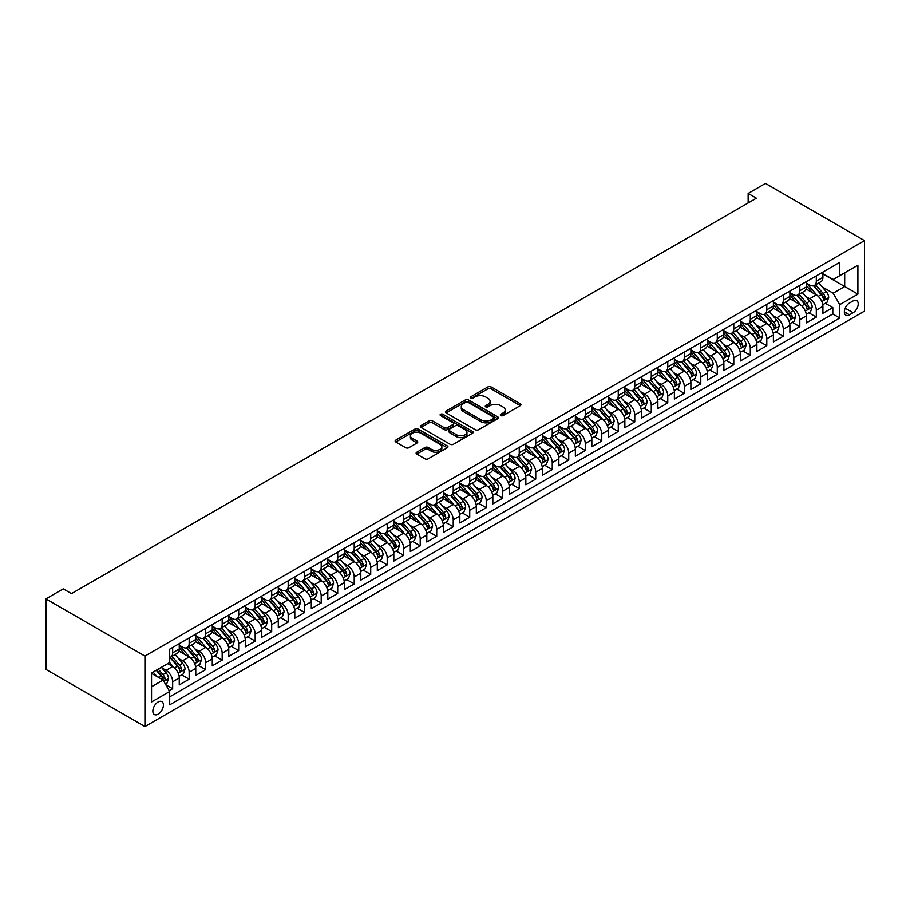<?xml version="1.0" encoding="UTF-8"?>
<svg xmlns="http://www.w3.org/2000/svg" width="910" height="910" viewBox="0 0 910 910"><rect width="100%" height="100%" fill="white"/><g stroke="black" fill="none" stroke-linecap="round" stroke-linejoin="round"><path stroke-width="1.36" d="M500.807 415.574A1.604 0.921 0 0 0 503.071 415.574L520.281 405.644A2.286 1.319 0 0 0 520.952 404.711A2.286 1.319 0 0 0 520.281 403.767L491.127 386.932A2.286 1.319 0 0 0 487.885 386.932L470.675 396.874A1.604 0.921 0 0 0 470.197 397.534A1.604 0.921 0 0 0 470.675 398.182A1.604 0.921 0 0 0 472.938 398.182L475.168 396.897A7.325 4.232 0 0 1 485.53 396.897L487.965 398.296A7.325 4.232 0 0 1 490.115 401.299A7.325 4.232 0 0 1 487.965 404.29L485.735 405.576A1.604 0.921 0 0 0 485.269 406.224A1.604 0.921 0 0 0 485.735 406.884A1.604 0.921 0 0 0 488.01 406.884L490.228 405.598A7.325 4.232 0 0 1 500.602 405.598L503.025 406.998A7.325 4.232 0 0 1 505.175 409.989A7.325 4.232 0 0 1 503.025 412.981L500.807 414.266A1.604 0.921 0 0 0 500.329 414.926A1.604 0.921 0 0 0 500.807 415.574L500.807 414.266M158.135 714.168A7.473 4.311 120 0 0 163.015 707.593A7.473 4.311 120 0 0 161.878 701.61A7.473 4.311 120 0 0 158.135 701.974A7.473 4.311 120 0 0 153.255 708.56A7.473 4.311 120 0 0 154.404 714.543A7.473 4.311 120 0 0 158.135 714.168M416.769 452.224A2.286 1.319 0 0 0 416.098 453.157A2.286 1.319 0 0 0 416.769 454.09L424.947 458.811A2.286 1.319 0 0 0 428.189 458.811L447.299 447.777A2.286 1.319 0 0 0 447.97 446.844A2.286 1.319 0 0 0 447.299 445.911L418.145 429.076A2.286 1.319 0 0 0 414.903 429.076L395.793 440.11A2.286 1.319 0 0 0 395.122 441.043A2.286 1.319 0 0 0 395.793 441.976L405.667 447.686A2.286 1.319 0 0 0 408.909 447.686L417.087 442.965A2.286 1.319 0 0 0 417.758 442.021A2.286 1.319 0 0 0 417.087 441.088L412.196 438.256A6.131 3.538 0 0 1 410.399 435.753A6.131 3.538 0 0 1 414.175 432.489A6.131 3.538 0 0 1 420.864 433.251L440.053 444.342A6.131 3.538 0 0 1 441.85 446.844A6.131 3.538 0 0 1 438.063 450.109A6.131 3.538 0 0 1 431.385 449.347L428.189 447.492A2.286 1.319 0 0 0 424.947 447.492L416.769 452.224L416.769 454.09L424.947 449.403L424.947 447.492M864.5 240.615L765.481 183.445L748.145 193.443L756.403 198.209L71.492 593.639L63.245 588.872L45.909 598.882L144.94 656.053L864.5 240.615L864.5 311.118L144.94 726.555L144.94 656.053M475.327 429.725A2.286 1.319 0 0 0 478.569 429.725L497.69 418.691A2.286 1.319 0 0 0 498.35 417.758A2.286 1.319 0 0 0 497.69 416.814L468.525 399.979A2.286 1.319 0 0 0 465.283 399.979L446.173 411.024A2.286 1.319 0 0 0 445.502 411.957A2.286 1.319 0 0 0 446.173 412.89L475.327 429.725M441.225 415.927A1.604 0.921 0 0 1 442.851 416.154L442.851 414.243L472.495 431.363A2.286 1.319 0 0 1 473.166 432.296A2.286 1.319 0 0 1 472.495 433.228L453.373 444.273A2.286 1.319 0 0 1 450.143 444.273L420.977 427.438L420.977 425.561A2.286 1.319 0 0 0 420.306 426.494A2.286 1.319 0 0 0 420.977 427.438M420.977 425.561L429.156 420.841A2.286 1.319 0 0 1 432.398 420.841L444.228 427.666A2.286 1.319 0 0 0 447.47 427.666L452.896 424.538A2.286 1.319 0 0 0 453.567 423.605A2.286 1.319 0 0 0 452.896 422.661L440.576 415.551A1.604 0.921 0 0 1 440.11 414.903A1.604 0.921 0 0 1 441.1 414.05A1.604 0.921 0 0 1 442.851 414.243M169.237 690.713L172.661 688.734L165.813 684.775M161.912 667.951L166.064 670.34A9.339 5.392 60 0 1 172.661 681.772L179.259 677.961L179.259 684.923L189.166 679.201L181.659 674.867M178.417 658.419L182.569 660.808A9.339 5.392 60 0 1 189.166 672.251L195.764 668.44L195.764 675.391L205.671 669.669L198.164 665.335M194.922 648.887L199.062 651.287A9.339 5.392 60 0 1 205.671 662.719L212.269 658.908L212.269 665.858L222.176 660.148L214.669 655.814M211.427 639.366L215.568 641.755A9.339 5.392 60 0 1 222.176 653.187L228.774 649.376L228.774 656.337L238.682 650.616L231.163 646.282M227.932 629.834L232.073 632.222A9.339 5.392 60 0 1 238.682 643.666L245.279 639.855L245.279 646.805L255.175 641.095L247.668 636.75M244.437 620.302L248.578 622.702A9.339 5.392 60 0 1 255.175 634.134L261.784 630.323L261.784 637.273L271.68 631.563L264.173 627.229M260.942 610.781L265.083 613.169A9.339 5.392 60 0 1 271.68 624.601L278.289 620.791L278.289 627.752L288.186 622.03L280.678 617.697M277.448 601.248L281.588 603.637A9.339 5.392 60 0 1 288.186 615.08L294.795 611.27L294.795 618.22L304.691 612.51L297.183 608.164M293.941 591.728L298.093 594.116A9.339 5.392 60 0 1 304.691 605.548L311.288 601.737L311.288 608.688L321.196 602.977L313.688 598.643M310.447 582.195L314.598 584.584A9.339 5.392 60 0 1 321.196 596.016L327.793 592.205L327.793 599.167L337.701 593.445L330.193 589.111M326.952 572.663L331.103 575.063A9.339 5.392 60 0 1 337.701 586.495L344.298 582.684L344.298 589.635L354.206 583.924L346.699 579.579M343.457 563.142L347.597 565.531A9.339 5.392 60 0 1 354.206 576.963L360.804 573.152L360.804 580.102L370.711 574.392L363.192 570.058M359.962 553.61L364.102 555.999A9.339 5.392 60 0 1 370.711 567.43L377.309 563.62L377.309 570.581L387.216 564.86L379.697 560.526M376.467 544.078L380.608 546.478A9.339 5.392 60 0 1 387.216 557.91L393.814 554.099L393.814 561.049L403.71 555.339L396.203 550.994M392.972 534.557L397.113 536.946A9.339 5.392 60 0 1 403.71 548.377L410.319 544.567L410.319 551.528L420.215 545.807L412.708 541.473M409.477 525.024L413.618 527.413A9.339 5.392 60 0 1 420.215 538.845L426.824 535.034L426.824 541.996L436.72 536.274L429.213 531.94M425.982 515.492L430.123 517.892A9.339 5.392 60 0 1 436.72 529.324L443.329 525.514L443.329 532.464L453.225 526.753L445.718 522.408M442.476 505.971L446.628 508.36A9.339 5.392 60 0 1 453.225 519.792L459.823 515.981L459.823 522.943L469.731 517.221L462.223 512.887M458.981 496.439L463.133 498.828A9.339 5.392 60 0 1 469.731 510.26L476.328 506.449L476.328 513.411L486.236 507.689L478.728 503.355M475.486 486.907L479.627 489.307A9.339 5.392 60 0 1 486.236 500.739L492.833 496.928L492.833 503.878L502.741 498.168L495.233 493.823M491.991 477.386L496.132 479.775A9.339 5.392 60 0 1 502.741 491.207L509.338 487.396L509.338 494.358L519.246 488.636L511.727 484.302M508.497 467.854L512.637 470.242A9.339 5.392 60 0 1 519.246 481.674L525.843 477.864L525.843 484.825L535.74 479.104L528.232 474.77M525.002 458.322L529.142 460.722A9.339 5.392 60 0 1 535.74 472.153L542.349 468.343L542.349 475.293L552.245 469.583L544.737 465.249M541.507 448.801L545.647 451.189A9.339 5.392 60 0 1 552.245 462.621L558.854 458.811L558.854 465.772L568.75 460.05L561.242 455.717M558.012 439.268L562.152 441.657A9.339 5.392 60 0 1 568.75 453.089L575.359 449.278L575.359 456.24L585.255 450.518L577.748 446.184M574.506 429.736L578.658 432.136A9.339 5.392 60 0 1 585.255 443.568L591.853 439.757L591.853 446.708L601.76 440.997L594.253 436.663M591.011 420.215L595.163 422.604A9.339 5.392 60 0 1 601.76 434.036L608.358 430.225L608.358 437.187L618.265 431.465L610.758 427.131M607.516 410.683L611.657 413.072A9.339 5.392 60 0 1 618.265 424.515L624.863 420.693L624.863 427.654L634.77 421.933L627.263 417.599M624.021 401.151L628.162 403.551A9.339 5.392 60 0 1 634.77 414.983L641.368 411.172L641.368 418.122L651.276 412.412L643.757 408.078M640.526 391.63L644.667 394.019A9.339 5.392 60 0 1 651.276 405.45L657.873 401.64L657.873 408.601L667.769 402.88L660.262 398.546M657.031 382.098L661.172 384.486A9.339 5.392 60 0 1 667.769 395.93L674.378 392.108L674.378 399.069L684.274 393.348L676.767 389.014M673.536 372.565L677.677 374.965A9.339 5.392 60 0 1 684.274 386.397L690.883 382.587L690.883 389.537L700.78 383.827L693.272 379.493M690.042 363.045L694.182 365.433A9.339 5.392 60 0 1 700.78 376.865L707.389 373.054L707.389 380.016L717.285 374.294L709.777 369.96M706.547 353.512L710.687 355.901A9.339 5.392 60 0 1 717.285 367.344L723.882 363.522L723.882 370.484L733.79 364.762L726.282 360.428M723.04 343.98L727.192 346.38A9.339 5.392 60 0 1 733.79 357.812L740.387 354.001L740.387 360.951L750.295 355.241L742.788 350.907M739.546 334.459L743.697 336.848A9.339 5.392 60 0 1 750.295 348.28L756.892 344.469L756.892 351.431L766.8 345.709L759.293 341.375M756.051 324.927L760.191 327.316A9.339 5.392 60 0 1 766.8 338.759L773.398 334.948L773.398 341.898L783.305 336.177L775.798 331.843M772.556 315.395L776.696 317.795A9.339 5.392 60 0 1 783.305 329.227L789.903 325.416L789.903 332.366L799.81 326.656L792.291 322.322M789.061 305.874L793.202 308.262A9.339 5.392 60 0 1 799.81 319.694L806.408 315.884L806.408 322.845L816.304 317.124L816.304 310.173A9.339 5.392 -120 0 0 809.707 298.73L805.566 296.341M808.797 312.79L816.304 317.124M179.259 677.961A9.339 5.392 -120 0 0 172.661 666.529L167.713 663.674M195.764 668.44A9.339 5.392 -120 0 0 189.166 656.997L178.963 651.105M212.269 658.908A9.339 5.392 -120 0 0 205.671 647.476L195.468 641.584M228.774 649.376A9.339 5.392 -120 0 0 222.176 637.944L211.962 632.052M245.279 639.855A9.339 5.392 -120 0 0 238.682 628.412L228.467 622.52M261.784 630.323A9.339 5.392 -120 0 0 255.175 618.891L244.972 612.999M278.289 620.791A9.339 5.392 -120 0 0 271.68 609.359L261.477 603.466M294.795 611.27A9.339 5.392 -120 0 0 288.186 599.827L277.982 593.934M311.288 601.737A9.339 5.392 -120 0 0 304.691 590.306L294.487 584.413M327.793 592.205A9.339 5.392 -120 0 0 321.196 580.773L310.992 574.881M344.298 582.684A9.339 5.392 -120 0 0 337.701 571.241L327.498 565.349M360.804 573.152A9.339 5.392 -120 0 0 354.206 561.72L343.991 555.828M377.309 563.62A9.339 5.392 -120 0 0 370.711 552.188L360.497 546.296M393.814 554.099A9.339 5.392 -120 0 0 387.216 542.656L377.002 536.764M410.319 544.567A9.339 5.392 -120 0 0 403.71 533.135L393.507 527.243M426.824 535.034A9.339 5.392 -120 0 0 420.215 523.603L410.012 517.71M443.329 525.514A9.339 5.392 -120 0 0 436.72 514.07L426.517 508.178M459.823 515.981A9.339 5.392 -120 0 0 453.225 504.549L443.022 498.657M476.328 506.449A9.339 5.392 -120 0 0 469.731 495.017L459.527 489.125M492.833 496.928A9.339 5.392 -120 0 0 486.236 485.496L476.032 479.593M509.338 487.396A9.339 5.392 -120 0 0 502.741 475.964L492.526 470.072M525.843 477.864A9.339 5.392 -120 0 0 519.246 466.432L509.031 460.54M542.349 468.343A9.339 5.392 -120 0 0 535.74 456.911L525.536 451.019M558.854 458.811A9.339 5.392 -120 0 0 552.245 447.379L542.041 441.486M575.359 449.278A9.339 5.392 -120 0 0 568.75 437.846L558.547 431.954M591.853 439.757A9.339 5.392 -120 0 0 585.255 428.326L575.052 422.433M608.358 430.225A9.339 5.392 -120 0 0 601.76 418.793L591.557 412.901M624.863 420.693A9.339 5.392 -120 0 0 618.265 409.261L608.062 403.369M641.368 411.172A9.339 5.392 -120 0 0 634.77 399.74L624.556 393.848M657.873 401.64A9.339 5.392 -120 0 0 651.276 390.208L641.061 384.316M674.378 392.108A9.339 5.392 -120 0 0 667.769 380.676L657.566 374.784M690.883 382.587A9.339 5.392 -120 0 0 684.274 371.155L674.071 365.263M707.389 373.054A9.339 5.392 -120 0 0 700.78 361.623L690.576 355.73M723.882 363.522A9.339 5.392 -120 0 0 717.285 352.09L707.081 346.198M740.387 354.001A9.339 5.392 -120 0 0 733.79 342.57L723.587 336.677M756.892 344.469A9.339 5.392 -120 0 0 750.295 333.037L740.092 327.145M773.398 334.948A9.339 5.392 -120 0 0 766.8 323.505L756.597 317.613M789.903 325.416A9.339 5.392 -120 0 0 783.305 313.984L773.09 308.092M806.408 315.884A9.339 5.392 -120 0 0 799.81 304.452L789.596 298.56M853.114 300.926L849.485 303.019A7.234 4.175 120 0 0 844.753 309.4A7.234 4.175 120 0 0 845.868 315.201A7.234 4.175 120 0 0 849.485 314.837L853.114 312.744A7.234 4.175 120 0 0 857.834 306.363A7.234 4.175 120 0 0 856.731 300.573A7.234 4.175 120 0 0 853.114 300.926M151.538 686.731L163.095 680.066L169.692 691.498L169.692 704.829L839.748 317.988L839.748 304.645L833.139 293.213L822.071 286.809M169.692 691.498L151.538 701.974L151.538 673.013L169.692 662.526L169.692 649.183L839.748 262.342L839.748 275.673L857.903 265.197L857.903 294.158L839.748 304.645M179.259 645.19L182.569 647.09A9.339 5.392 60 0 0 187.232 647.556L193.83 643.745A9.339 5.392 -120 0 0 195.764 639.468L195.764 634.134M195.764 635.658L199.062 637.569A9.339 5.392 60 0 0 203.738 638.024L210.335 634.213A9.339 5.392 -120 0 0 212.269 629.936L212.269 624.601M212.269 626.125L215.568 628.036A9.339 5.392 60 0 0 220.243 628.503L226.84 624.681A9.339 5.392 -120 0 0 228.774 620.415L228.774 615.08M228.774 616.605L232.073 618.504A9.339 5.392 60 0 0 236.748 618.971L243.345 615.16A9.339 5.392 -120 0 0 245.279 610.883L245.279 605.548M245.279 607.072L248.578 608.983A9.339 5.392 60 0 0 253.242 609.438L259.851 605.628A9.339 5.392 -120 0 0 261.784 601.351L261.784 596.016M261.784 597.54L265.083 599.451A9.339 5.392 60 0 0 269.747 599.917L276.356 596.095A9.339 5.392 -120 0 0 278.289 591.83L278.289 586.495M278.289 588.019L281.588 589.919A9.339 5.392 60 0 0 286.252 590.385L292.861 586.575A9.339 5.392 -120 0 0 294.795 582.298L294.795 576.963M294.795 578.487L298.093 580.398A9.339 5.392 60 0 0 302.757 580.853L309.354 577.042A9.339 5.392 -120 0 0 311.288 572.765L311.288 567.43M311.288 568.955L314.598 570.866A9.339 5.392 60 0 0 319.262 571.332L325.86 567.521A9.339 5.392 -120 0 0 327.793 563.245L327.793 557.91M327.793 559.434L331.103 561.333A9.339 5.392 60 0 0 335.767 561.8L342.365 557.989A9.339 5.392 -120 0 0 344.298 553.712L344.298 548.377M344.298 549.902L347.597 551.813A9.339 5.392 60 0 0 352.272 552.268L358.87 548.457A9.339 5.392 -120 0 0 360.804 544.18L360.804 538.845M360.804 540.369L364.102 542.28A9.339 5.392 60 0 0 368.777 542.747L375.375 538.936A9.339 5.392 -120 0 0 377.309 534.659L377.309 529.324M377.309 530.848L380.608 532.748A9.339 5.392 60 0 0 385.283 533.214L391.88 529.404A9.339 5.392 -120 0 0 393.814 525.127L393.814 519.792M393.814 521.316L397.113 523.227A9.339 5.392 60 0 0 401.776 523.682L408.385 519.872A9.339 5.392 -120 0 0 410.319 515.595L410.319 510.26M410.319 511.784L413.618 513.695A9.339 5.392 60 0 0 418.281 514.161L424.89 510.351A9.339 5.392 -120 0 0 426.824 506.074L426.824 500.739M426.824 502.263L430.123 504.163A9.339 5.392 60 0 0 434.787 504.629L441.396 500.818A9.339 5.392 -120 0 0 443.329 496.541L443.329 491.207M443.329 492.731L446.628 494.642A9.339 5.392 60 0 0 451.292 495.097L457.889 491.286A9.339 5.392 -120 0 0 459.823 487.021L459.823 481.674M459.823 483.199L463.133 485.11A9.339 5.392 60 0 0 467.797 485.576L474.394 481.765A9.339 5.392 -120 0 0 476.328 477.488L476.328 472.153M476.328 473.678L479.627 475.577A9.339 5.392 60 0 0 484.302 476.044L490.899 472.233A9.339 5.392 -120 0 0 492.833 467.956L492.833 462.621M492.833 464.146L496.132 466.057A9.339 5.392 60 0 0 500.807 466.512L507.405 462.701A9.339 5.392 -120 0 0 509.338 458.435L509.338 453.089M509.338 454.613L512.637 456.524A9.339 5.392 60 0 0 517.312 456.991L523.91 453.18A9.339 5.392 -120 0 0 525.843 448.903L525.843 443.568M525.843 445.092L529.142 446.992A9.339 5.392 60 0 0 533.806 447.458L540.415 443.648A9.339 5.392 -120 0 0 542.349 439.371L542.349 434.036M542.349 435.56L545.647 437.471A9.339 5.392 60 0 0 550.311 437.926L556.92 434.115A9.339 5.392 -120 0 0 558.854 429.85L558.854 424.504M558.854 426.039L562.152 427.939A9.339 5.392 60 0 0 566.816 428.405L573.425 424.595A9.339 5.392 -120 0 0 575.359 420.318L575.359 414.983M575.359 416.507L578.658 418.407A9.339 5.392 60 0 0 583.321 418.873L589.919 415.062A9.339 5.392 -120 0 0 591.853 410.785L591.853 405.45M591.853 406.975L595.163 408.886A9.339 5.392 60 0 0 599.827 409.341L606.424 405.53A9.339 5.392 -120 0 0 608.358 401.264L608.358 395.918M608.358 397.454L611.657 399.353A9.339 5.392 60 0 0 616.332 399.82L622.929 396.009A9.339 5.392 -120 0 0 624.863 391.732L624.863 386.397M624.863 387.922L628.162 389.821A9.339 5.392 60 0 0 632.837 390.288L639.434 386.477A9.339 5.392 -120 0 0 641.368 382.2L641.368 376.865M641.368 378.389L644.667 380.3A9.339 5.392 60 0 0 649.342 380.755L655.939 376.945A9.339 5.392 -120 0 0 657.873 372.679L657.873 367.344M657.873 368.868L661.172 370.768A9.339 5.392 60 0 0 665.847 371.235L672.444 367.424A9.339 5.392 -120 0 0 674.378 363.147L674.378 357.812M674.378 359.336L677.677 361.236A9.339 5.392 60 0 0 682.341 361.702L688.95 357.892A9.339 5.392 -120 0 0 690.883 353.615L690.883 348.28M690.883 349.804L694.182 351.715A9.339 5.392 60 0 0 698.846 352.17L705.455 348.359A9.339 5.392 -120 0 0 707.389 344.094L707.389 338.759M707.389 340.283L710.687 342.183A9.339 5.392 60 0 0 715.351 342.649L721.96 338.838A9.339 5.392 -120 0 0 723.882 334.561L723.882 329.227M723.882 330.751L727.192 332.65A9.339 5.392 60 0 0 731.856 333.117L738.454 329.306A9.339 5.392 -120 0 0 740.387 325.029L740.387 319.694M740.387 321.219L743.697 323.13A9.339 5.392 60 0 0 748.361 323.585L754.959 319.774A9.339 5.392 -120 0 0 756.892 315.508L756.892 310.173M756.892 311.698L760.191 313.597A9.339 5.392 60 0 0 764.866 314.064L771.464 310.253A9.339 5.392 -120 0 0 773.398 305.976L773.398 300.641M773.398 302.165L776.696 304.065A9.339 5.392 60 0 0 781.371 304.531L787.969 300.721A9.339 5.392 -120 0 0 789.903 296.444L789.903 291.109M789.903 292.633L793.202 294.544A9.339 5.392 60 0 0 797.877 294.999L804.474 291.189A9.339 5.392 -120 0 0 806.408 286.923L806.408 281.588M169.692 696.832L832.809 313.984L832.809 307.591L822.913 313.313L822.913 306.363A9.339 5.392 -120 0 0 816.304 294.92L806.101 289.027M806.408 283.112L809.707 285.012A9.339 5.392 -120 0 0 814.37 285.478A9.339 5.392 -120 0 0 816.304 281.201L816.304 275.866M814.37 285.478L820.979 281.668A9.339 5.392 -120 0 0 822.913 277.391L822.913 272.056M172.661 647.476L172.661 652.811A9.339 5.392 60 0 1 170.727 657.088A9.339 5.392 60 0 1 169.692 657.464M170.727 657.088L177.325 653.266A9.339 5.392 -120 0 0 179.259 649.001L179.259 643.666M189.166 637.944L189.166 643.279A9.339 5.392 60 0 1 187.232 647.556M205.671 628.412L205.671 633.747A9.339 5.392 60 0 1 203.738 638.024M222.176 618.891L222.176 624.226A9.339 5.392 60 0 1 220.243 628.503M238.682 609.359L238.682 614.694A9.339 5.392 60 0 1 236.748 618.971M255.175 599.827L255.175 605.161A9.339 5.392 60 0 1 253.242 609.438M271.68 590.306L271.68 595.64A9.339 5.392 60 0 1 269.747 599.917M288.186 580.773L288.186 586.108A9.339 5.392 60 0 1 286.252 590.385M304.691 571.241L304.691 576.587A9.339 5.392 60 0 1 302.757 580.853M321.196 561.72L321.196 567.055A9.339 5.392 60 0 1 319.262 571.332M337.701 552.188L337.701 557.523A9.339 5.392 60 0 1 335.767 561.8M354.206 542.656L354.206 548.002A9.339 5.392 60 0 1 352.272 552.268M370.711 533.135L370.711 538.47A9.339 5.392 60 0 1 368.777 542.747M387.216 523.603L387.216 528.938A9.339 5.392 60 0 1 385.283 533.214M403.71 514.07L403.71 519.417A9.339 5.392 60 0 1 401.776 523.682M420.215 504.549L420.215 509.884A9.339 5.392 60 0 1 418.281 514.161M436.72 495.017L436.72 500.352A9.339 5.392 60 0 1 434.787 504.629M453.225 485.485L453.225 490.831A9.339 5.392 60 0 1 451.292 495.097M469.731 475.964L469.731 481.299A9.339 5.392 60 0 1 467.797 485.576M486.236 466.432L486.236 471.767A9.339 5.392 60 0 1 484.302 476.044M502.741 456.9L502.741 462.246A9.339 5.392 60 0 1 500.807 466.512M519.246 447.379L519.246 452.714A9.339 5.392 60 0 1 517.312 456.991M535.74 437.846L535.74 443.181A9.339 5.392 60 0 1 533.806 447.458M552.245 428.326L552.245 433.661A9.339 5.392 60 0 1 550.311 437.926M568.75 418.793L568.75 424.128A9.339 5.392 60 0 1 566.816 428.405M585.255 409.261L585.255 414.596A9.339 5.392 60 0 1 583.321 418.873M601.76 399.74L601.76 405.075A9.339 5.392 60 0 1 599.827 409.341M618.265 390.208L618.265 395.543A9.339 5.392 60 0 1 616.332 399.82M634.77 380.676L634.77 386.011A9.339 5.392 60 0 1 632.837 390.288M651.276 371.155L651.276 376.49A9.339 5.392 60 0 1 649.342 380.755M667.769 361.623L667.769 366.958A9.339 5.392 60 0 1 665.847 371.235M684.274 352.09L684.274 357.425A9.339 5.392 60 0 1 682.341 361.702M700.78 342.57L700.78 347.904A9.339 5.392 60 0 1 698.846 352.17M717.285 333.037L717.285 338.372A9.339 5.392 60 0 1 715.351 342.649M733.79 323.505L733.79 328.84A9.339 5.392 60 0 1 731.856 333.117M750.295 313.984L750.295 319.319A9.339 5.392 60 0 1 748.361 323.585M766.8 304.452L766.8 309.787A9.339 5.392 60 0 1 764.866 314.064M783.305 294.92L783.305 300.254A9.339 5.392 60 0 1 781.371 304.531M799.81 285.399L799.81 290.734A9.339 5.392 60 0 1 797.877 294.999M799.81 319.694L799.81 326.656M783.305 329.227L783.305 336.177M766.8 338.759L766.8 345.709M750.295 348.28L750.295 355.241M733.79 357.812L733.79 364.762M717.285 367.344L717.285 374.294M700.78 376.865L700.78 383.827M684.274 386.397L684.274 393.348M667.769 395.93L667.769 402.88M651.276 405.45L651.276 412.412M634.77 414.983L634.77 421.933M618.265 424.515L618.265 431.465M601.76 434.036L601.76 440.997M585.255 443.568L585.255 450.518M568.75 453.089L568.75 460.05M552.245 462.621L552.245 469.583M535.74 472.153L535.74 479.104M519.246 481.674L519.246 488.636M502.741 491.207L502.741 498.168M486.236 500.739L486.236 507.689M469.731 510.26L469.731 517.221M453.225 519.792L453.225 526.753M436.72 529.324L436.72 536.274M420.215 538.845L420.215 545.807M403.71 548.377L403.71 555.339M387.216 557.91L387.216 564.86M370.711 567.43L370.711 574.392M354.206 576.963L354.206 583.924M337.701 586.495L337.701 593.445M321.196 596.016L321.196 602.977M304.691 605.548L304.691 612.51M288.186 615.08L288.186 622.03M271.68 624.601L271.68 631.563M255.175 634.134L255.175 641.095M238.682 643.666L238.682 650.616M222.176 653.187L222.176 660.148M205.671 662.719L205.671 669.669M189.166 672.251L189.166 679.201M172.661 681.772L172.661 688.734M163.095 680.066L151.538 673.389M833.139 293.213L844.696 286.536L844.696 272.818L857.903 265.197M822.913 273.955L857.903 294.158M822.913 273.58L833.139 279.484L839.748 275.673M45.909 598.882L45.909 669.385L144.94 726.555M748.145 193.443L748.145 202.975M825.302 303.257L832.809 307.591M832.809 313.984L839.748 317.988M501.444 415.802L503.025 414.892A7.325 4.232 0 0 0 505.175 411.9L505.175 409.989M490.115 401.299L490.115 403.198A7.325 4.232 0 0 1 487.965 406.19L486.384 407.111M520.247 405.655L491.127 388.843A2.286 1.319 0 0 0 487.885 388.843L471.312 398.409M497.656 418.702L468.525 401.89A2.286 1.319 0 0 0 465.283 401.89L446.196 412.912L446.173 411.024M493.629 418.407A1.604 0.921 0 0 0 494.107 417.758A1.604 0.921 0 0 0 493.629 417.099L468.036 402.322A1.604 0.921 0 0 0 465.772 402.322L463.417 403.676A7.325 4.232 0 0 0 461.279 406.668A7.325 4.232 0 0 0 463.417 409.659L480.924 419.76A7.325 4.232 0 0 0 491.286 419.76L493.629 418.407L493.629 420.318A1.604 0.921 0 0 0 494.107 419.658L494.107 417.758M461.279 406.668L461.279 408.579A7.325 4.232 0 0 0 463.417 411.57L463.417 409.659M493.629 420.318L491.286 421.671A7.325 4.232 0 0 1 480.924 421.671L463.417 411.57M421.012 427.45L429.156 422.752L429.156 420.841M453.567 423.605L453.567 425.505A2.286 1.319 0 0 1 452.896 426.437L447.47 429.577A2.286 1.319 0 0 1 444.228 429.577L432.398 422.752A2.286 1.319 0 0 0 429.156 422.752M442.851 416.154L472.461 433.251M456.501 434.752A6.131 3.538 0 0 0 463.179 435.515A6.131 3.538 0 0 0 466.955 432.25A6.131 3.538 0 0 0 465.169 429.748L458.401 425.846A2.286 1.319 0 0 0 455.159 425.846L449.733 428.974A2.286 1.319 0 0 0 449.062 429.918A2.286 1.319 0 0 0 449.733 430.851L456.501 434.752L456.501 436.663A6.131 3.538 0 0 0 463.179 437.426A6.131 3.538 0 0 0 466.955 434.161L466.955 432.25M449.062 429.918L449.062 431.818A2.286 1.319 0 0 0 449.733 432.75L449.733 430.851M456.501 436.663L449.733 432.75M441.85 446.844L441.85 448.744A6.131 3.538 0 0 1 438.063 452.02A6.131 3.538 0 0 1 431.385 451.246L428.189 449.403A2.286 1.319 0 0 0 424.947 449.403M410.399 435.753L410.399 437.664A6.131 3.538 0 0 0 412.196 440.167L412.196 438.256M417.064 442.977L412.196 440.167M447.276 447.8L418.145 430.976A2.286 1.319 0 0 0 414.903 430.976L395.816 441.998L395.793 440.11M822.777 304.725L827.031 302.257L828.691 297.49A6.188 3.572 -120 0 0 826.28 291.689L818.738 282.953M817.226 295.522L808.285 285.171A17.859 10.306 -120 0 0 806.408 283.215M812.323 292.622L807.318 286.832A14.822 8.554 -120 0 0 806.408 285.831M813.54 285.808L821.161 294.647A6.188 3.572 60 0 1 823.368 298.901C824.301 300.152 824.961 299.765 825.347 297.763A6.188 3.572 -120 0 0 823.14 293.498L815.599 284.773M813.984 285.672L822.174 295.159A3.151 1.82 60 0 1 822.97 296.387L825.347 297.763M823.368 298.901L823.812 299.64M806.271 314.246L810.537 311.789L812.186 307.023A6.188 3.572 -120 0 0 809.775 301.221L802.233 292.485M800.72 305.055L791.78 294.703A17.859 10.306 -120 0 0 789.903 292.736M795.818 302.154L790.813 296.364A14.822 8.554 -120 0 0 789.903 295.363M797.035 295.34L804.656 304.167A6.188 3.572 60 0 1 806.863 308.433C807.796 309.673 808.455 309.298 808.842 307.284A6.188 3.572 -120 0 0 806.635 303.03L799.094 294.294M797.479 295.193L805.68 304.679A3.151 1.82 60 0 1 806.465 305.919L808.842 307.284M806.863 308.433L807.318 309.161M789.766 323.778L794.032 321.321L795.681 316.555A6.188 3.572 -120 0 0 793.27 310.742L785.728 302.018M784.215 314.587L775.274 304.224A17.859 10.306 -120 0 0 773.398 302.268M779.313 311.675L774.308 305.885A14.822 8.554 -120 0 0 773.398 304.896M780.53 304.873L788.151 313.7A6.188 3.572 60 0 1 790.358 317.965C791.29 319.205 791.95 318.818 792.337 316.816A6.188 3.572 -120 0 0 790.13 312.551L782.589 303.826M780.973 304.725L789.175 314.212A3.151 1.82 60 0 1 789.96 315.44L792.337 316.816M790.358 317.965L790.813 318.693M773.261 333.31L777.527 330.842L779.176 326.076A6.188 3.572 -120 0 0 776.765 320.274L769.223 311.538M767.71 324.108L758.769 313.757A17.859 10.306 -120 0 0 756.892 311.8M762.808 321.207L757.814 315.417A14.822 8.554 -120 0 0 756.892 314.416M764.025 314.394L771.646 323.232A6.188 3.572 60 0 1 773.853 327.486C774.785 328.738 775.445 328.351 775.832 326.349A6.188 3.572 -120 0 0 773.625 322.083L766.095 313.358M764.468 314.257L772.67 323.744A3.151 1.82 60 0 1 773.466 324.972L775.832 326.349M773.853 327.486L774.308 328.226M756.756 342.831L761.022 340.374L762.671 335.608A6.188 3.572 -120 0 0 760.26 329.807L752.718 321.071M751.216 333.64L742.264 323.289A17.859 10.306 -120 0 0 740.387 321.321M746.302 330.739L741.309 324.938A14.822 8.554 -120 0 0 740.387 323.949M747.519 323.926L755.141 332.753A6.188 3.572 60 0 1 757.347 337.018C758.28 338.258 758.94 337.883 759.327 335.87A6.188 3.572 -120 0 0 757.131 331.615L749.59 322.879M747.963 323.778L756.164 333.265A3.151 1.82 60 0 1 756.961 334.505L759.327 335.87M757.347 337.018L757.803 337.747M740.251 352.363L744.516 349.906L746.166 345.14A6.188 3.572 -120 0 0 743.754 339.328L736.213 330.603M734.711 343.172L725.759 332.81A17.859 10.306 -120 0 0 723.882 330.853M729.797 340.26L724.804 334.471A14.822 8.554 -120 0 0 723.882 333.481M731.014 333.458L738.647 342.285A6.188 3.572 60 0 1 740.842 346.539C741.775 347.791 742.435 347.404 742.833 345.402A6.188 3.572 -120 0 0 740.626 341.136L733.085 332.412M731.469 333.31L739.659 342.797A3.151 1.82 60 0 1 740.456 344.025L742.833 345.402M740.842 346.539L741.297 347.279M723.746 361.896L728.011 359.427L729.661 354.661A6.188 3.572 -120 0 0 727.249 348.86L719.719 340.124M718.206 352.693L709.265 342.342A17.859 10.306 -120 0 0 707.389 340.385M713.303 349.793L708.298 344.003A14.822 8.554 -120 0 0 707.389 343.002M714.509 342.979L722.142 351.817A6.188 3.572 60 0 1 724.349 356.072C725.27 357.311 725.93 356.936 726.328 354.934A6.188 3.572 -120 0 0 724.121 350.668L716.58 341.944M714.964 342.842L723.154 352.329A3.151 1.82 60 0 1 723.951 353.558L726.328 354.934M724.349 356.072L724.792 356.811M707.241 371.416L711.506 368.959L713.156 364.193A6.188 3.572 -120 0 0 710.755 358.392L703.214 349.656M701.701 362.226L692.76 351.874A17.859 10.306 -120 0 0 690.883 349.906M696.798 359.325L691.793 353.524A14.822 8.554 -120 0 0 690.883 352.534M698.004 352.511L705.637 361.338A6.188 3.572 60 0 1 707.843 365.604C708.765 366.844 709.425 366.468 709.823 364.455A6.188 3.572 -120 0 0 707.616 360.201L700.074 351.465M698.459 352.363L706.649 361.85A3.151 1.82 60 0 1 707.445 363.09L709.823 364.455M707.843 365.604L708.287 366.332M690.747 380.949L695.001 378.492L696.651 373.726A6.188 3.572 -120 0 0 694.25 367.913L686.709 359.188M685.196 371.758L676.255 361.395A17.859 10.306 -120 0 0 674.378 359.439M680.293 368.846L675.288 363.056A14.822 8.554 -120 0 0 674.378 362.066M681.499 362.043L689.132 370.87A6.188 3.572 60 0 1 691.338 375.125C692.271 376.376 692.931 375.989 693.318 373.987A6.188 3.572 -120 0 0 691.111 369.722L683.569 360.997M681.954 361.896L690.144 371.382A3.151 1.82 60 0 1 690.94 372.611L693.318 373.987M691.338 375.125L691.782 375.864M674.242 390.481L678.507 388.013L680.157 383.247A6.188 3.572 -120 0 0 677.745 377.445L670.204 368.709M668.691 381.279L659.75 370.927A17.859 10.306 -120 0 0 657.873 368.971M663.788 378.378L658.783 372.588A14.822 8.554 -120 0 0 657.873 371.587M665.005 371.564L672.627 380.403A6.188 3.572 60 0 1 674.833 384.657C675.766 385.897 676.426 385.522 676.812 383.519A6.188 3.572 -120 0 0 674.606 379.254L667.064 370.529M665.449 371.428L673.639 380.915A3.151 1.82 60 0 1 674.435 382.143L676.812 383.519M674.833 384.657L675.277 385.396M657.737 400.002L662.002 397.545L663.652 392.779A6.188 3.572 -120 0 0 661.24 386.977L653.698 378.241M652.186 390.811L643.245 380.46A17.859 10.306 -120 0 0 641.368 378.492M647.283 387.91L642.278 382.109A14.822 8.554 -120 0 0 641.368 381.119M648.5 381.097L656.121 389.924A6.188 3.572 60 0 1 658.328 394.189C659.261 395.429 659.921 395.054 660.307 393.04A6.188 3.572 -120 0 0 658.101 388.786L650.559 380.05M648.944 380.949L657.145 390.435A3.151 1.82 60 0 1 657.93 391.675L660.307 393.04M658.328 394.189L658.783 394.917M641.231 409.534L645.497 407.077L647.146 402.311A6.188 3.572 -120 0 0 644.735 396.498L637.193 387.774M635.681 400.343L626.74 389.98A17.859 10.306 -120 0 0 624.863 388.024M630.778 397.431L625.773 391.641A14.822 8.554 -120 0 0 624.863 390.652M631.995 390.629L639.616 399.456A6.188 3.572 60 0 1 641.823 403.71C642.756 404.961 643.415 404.575 643.802 402.573A6.188 3.572 -120 0 0 641.595 398.307L634.065 389.582M632.439 390.481L640.64 399.968A3.151 1.82 60 0 1 641.436 401.196L643.802 402.573M641.823 403.71L642.278 404.45M624.726 419.066L628.992 416.598L630.641 411.832A6.188 3.572 -120 0 0 628.23 406.031L620.688 397.295M619.175 409.864L610.235 399.513A17.859 10.306 -120 0 0 608.358 397.556M614.273 406.963L609.279 401.173A14.822 8.554 -120 0 0 608.358 400.173M615.49 400.15L623.111 408.988A6.188 3.572 60 0 1 625.318 413.242C626.251 414.482 626.91 414.107 627.297 412.105A6.188 3.572 -120 0 0 625.102 407.839L617.56 399.103M615.933 400.013L624.135 409.5A3.151 1.82 60 0 1 624.931 410.728L627.297 412.105M625.318 413.242L625.773 413.982M608.221 428.587L612.487 426.13L614.136 421.364A6.188 3.572 -120 0 0 611.725 415.563L604.183 406.827M602.682 419.396L593.73 409.045A17.859 10.306 -120 0 0 591.853 407.077M597.768 416.496L592.774 410.694A14.822 8.554 -120 0 0 591.853 409.705M598.985 409.682L606.617 418.509A6.188 3.572 60 0 1 608.813 422.775C609.745 424.014 610.405 423.639 610.803 421.626A6.188 3.572 -120 0 0 608.597 417.372L601.055 408.635M599.428 409.534L607.63 419.021A3.151 1.82 60 0 1 608.426 420.261L610.803 421.626M608.813 422.775L609.268 423.503M591.716 438.12L595.982 435.662L597.631 430.896A6.188 3.572 -120 0 0 595.22 425.084L587.689 416.359M586.177 428.928L577.236 418.566A17.859 10.306 -120 0 0 575.359 416.609M581.274 426.016L576.269 420.227A14.822 8.554 -120 0 0 575.359 419.237M582.48 419.214L590.112 428.041A6.188 3.572 60 0 1 592.319 432.296C593.24 433.547 593.9 433.16 594.298 431.158A6.188 3.572 -120 0 0 592.091 426.892L584.55 418.168M582.935 419.066L591.125 428.553A3.151 1.82 60 0 1 591.921 429.782L594.298 431.158M592.319 432.296L592.763 433.035M575.211 447.652L579.477 445.183L581.126 440.417A6.188 3.572 -120 0 0 578.726 434.616L571.184 425.88M569.671 438.449L560.731 428.098A17.859 10.306 -120 0 0 558.854 426.13M564.769 435.549L559.764 429.759A14.822 8.554 -120 0 0 558.854 428.758M565.975 428.735L573.607 437.562A6.188 3.572 60 0 1 575.814 441.828C576.735 443.068 577.395 442.692 577.793 440.69A6.188 3.572 -120 0 0 575.586 436.425L568.045 427.689M566.429 428.599L574.62 438.085A3.151 1.82 60 0 1 575.416 439.314L577.793 440.69M575.814 441.828L576.258 442.567M558.706 457.173L562.971 454.716L564.621 449.95A6.188 3.572 -120 0 0 562.221 444.137L554.679 435.412M553.166 447.982L544.226 437.63A17.859 10.306 -120 0 0 542.349 435.662M548.264 445.081L543.259 439.28A14.822 8.554 -120 0 0 542.349 438.29M549.469 438.267L557.102 447.094A6.188 3.572 60 0 1 559.309 451.36C560.23 452.6 560.901 452.224 561.288 450.211A6.188 3.572 -120 0 0 559.081 445.957L551.54 437.221M549.924 438.12L558.114 447.606A3.151 1.82 60 0 1 558.911 448.846L561.288 450.211M559.309 451.36L559.752 452.088M542.212 466.705L546.478 464.248L548.127 459.482A6.188 3.572 -120 0 0 545.716 453.669L538.174 444.945M536.661 457.514L527.72 447.151A17.859 10.306 -120 0 0 525.843 445.195M531.759 454.602L526.753 448.812A14.822 8.554 -120 0 0 525.843 447.822M532.976 447.8L540.597 456.627A6.188 3.572 60 0 1 542.804 460.881C543.736 462.132 544.396 461.745 544.783 459.743A6.188 3.572 -120 0 0 542.576 455.478L535.034 446.753M533.419 447.652L541.609 457.138A3.151 1.82 60 0 1 542.405 458.367L544.783 459.743M542.804 460.881L543.247 461.62M525.707 476.237L529.973 473.769L531.622 469.003A6.188 3.572 -120 0 0 529.211 463.201L521.669 454.465M520.156 467.035L511.215 456.683A17.859 10.306 -120 0 0 509.338 454.716M515.253 464.134L510.248 458.344A14.822 8.554 -120 0 0 509.338 457.343M516.471 457.32L524.092 466.147A6.188 3.572 60 0 1 526.298 470.413C527.231 471.653 527.891 471.278 528.278 469.276A6.188 3.572 -120 0 0 526.071 465.01L518.529 456.274M516.914 457.173L525.115 466.671A3.151 1.82 60 0 1 525.9 467.899L528.278 469.276M526.298 470.413L526.753 471.152M509.202 485.758L513.467 483.301L515.117 478.535A6.188 3.572 -120 0 0 512.705 472.722L505.164 463.998M503.651 476.567L494.71 466.216A17.859 10.306 -120 0 0 492.833 464.248M498.748 473.655L493.743 467.865A14.822 8.554 -120 0 0 492.833 466.875M499.965 466.853L507.587 475.68A6.188 3.572 60 0 1 509.793 479.945C510.726 481.185 511.386 480.81 511.773 478.796A6.188 3.572 -120 0 0 509.566 474.542L502.024 465.806M500.409 466.705L508.61 476.192A3.151 1.82 60 0 1 509.395 477.432L511.773 478.796M509.793 479.945L510.248 480.673M492.697 495.29L496.962 492.833L498.612 488.067A6.188 3.572 -120 0 0 496.2 482.254L488.659 473.53M487.146 486.099L478.205 475.737A17.859 10.306 -120 0 0 476.328 473.78M482.243 483.187L477.25 477.397A14.822 8.554 -120 0 0 476.328 476.396M483.46 476.374L491.082 485.212A6.188 3.572 60 0 1 493.288 489.466C494.221 490.717 494.881 490.331 495.267 488.329A6.188 3.572 -120 0 0 493.061 484.063L485.53 475.338M483.904 476.237L492.105 485.724A3.151 1.82 60 0 1 492.901 486.952L495.267 488.329M493.288 489.466L493.743 490.206M476.192 504.822L480.457 502.354L482.107 497.588A6.188 3.572 -120 0 0 479.695 491.787L472.153 483.051M470.652 495.62L461.7 485.269A17.859 10.306 -120 0 0 459.823 483.301M465.738 492.719L460.744 486.93A14.822 8.554 -120 0 0 459.823 485.929M466.955 485.906L474.576 494.733A6.188 3.572 60 0 1 476.783 498.998C477.716 500.238 478.376 499.863 478.762 497.85A6.188 3.572 -120 0 0 476.567 493.595L469.025 484.859M467.399 485.758L475.6 495.256A3.151 1.82 60 0 1 476.396 496.485L478.762 497.85M476.783 498.998L477.238 499.726M459.686 514.343L463.952 511.886L465.601 507.12A6.188 3.572 -120 0 0 463.19 501.308L455.648 492.583M454.147 505.152L445.195 494.801A17.859 10.306 -120 0 0 443.329 492.833M449.244 502.24L444.239 496.45A14.822 8.554 -120 0 0 443.329 495.461M450.45 495.438L458.083 504.265A6.188 3.572 60 0 1 460.278 508.531C461.211 509.771 461.87 509.395 462.269 507.382A6.188 3.572 -120 0 0 460.062 503.128L452.52 494.392M450.905 495.29L459.095 504.777A3.151 1.82 60 0 1 459.891 506.017L462.269 507.382M460.278 508.531L460.733 509.259M443.181 523.876L447.447 521.419L449.096 516.652A6.188 3.572 -120 0 0 446.696 510.84L439.155 502.115M437.642 514.685L428.701 504.322A17.859 10.306 -120 0 0 426.824 502.365M432.739 511.773L427.734 505.983A14.822 8.554 -120 0 0 426.824 504.982M433.945 504.959L441.577 513.797A6.188 3.572 60 0 1 443.784 518.052C444.706 519.303 445.365 518.916 445.763 516.914A6.188 3.572 -120 0 0 443.557 512.649L436.015 503.924M434.4 504.822L442.59 514.309A3.151 1.82 60 0 1 443.386 515.538L445.763 516.914M443.784 518.052L444.228 518.791M426.676 533.408L430.942 530.939L432.591 526.173A6.188 3.572 -120 0 0 430.191 520.372L422.649 511.636M421.137 524.205L412.196 513.854A17.859 10.306 -120 0 0 410.319 511.886M416.234 521.305L411.229 515.515A14.822 8.554 -120 0 0 410.319 514.514M417.44 514.491L425.072 523.318A6.188 3.572 60 0 1 427.279 527.584C428.2 528.824 428.86 528.448 429.258 526.435A6.188 3.572 -120 0 0 427.052 522.181L419.51 513.445M417.895 514.343L426.085 523.841A3.151 1.82 60 0 1 426.881 525.07L429.258 526.435M427.279 527.584L427.723 528.312M410.183 542.929L414.437 540.472L416.086 535.706A6.188 3.572 -120 0 0 413.686 529.893L406.144 521.168M404.632 533.738L395.691 523.386A17.859 10.306 -120 0 0 393.814 521.419M399.729 530.826L394.724 525.036A14.822 8.554 -120 0 0 393.814 524.046M400.935 524.024L408.567 532.851A6.188 3.572 60 0 1 410.774 537.116C411.707 538.356 412.366 537.969 412.753 535.967A6.188 3.572 -120 0 0 410.546 531.713L403.005 522.977M401.39 523.876L409.58 533.362A3.151 1.82 60 0 1 410.376 534.602L412.753 535.967M410.774 537.116L411.218 537.844M393.677 552.461L397.943 549.993L399.592 545.238A6.188 3.572 -120 0 0 397.181 539.425L389.639 530.701M388.126 543.27L379.186 532.907A17.859 10.306 -120 0 0 377.309 530.951M383.224 540.358L378.219 534.568A14.822 8.554 -120 0 0 377.309 533.567M384.441 533.544L392.062 542.383A6.188 3.572 60 0 1 394.269 546.637C395.202 547.888 395.861 547.501 396.248 545.5A6.188 3.572 -120 0 0 394.041 541.234L386.5 532.509M384.885 533.408L393.075 542.895A3.151 1.82 60 0 1 393.871 544.123L396.248 545.5M394.269 546.637L394.724 547.376M377.172 561.993L381.438 559.525L383.087 554.759A6.188 3.572 -120 0 0 380.676 548.957L373.134 540.221M371.621 552.791L362.68 542.44A17.859 10.306 -120 0 0 360.804 540.472M366.719 549.89L361.714 544.1A14.822 8.554 -120 0 0 360.804 543.099M367.936 543.077L375.557 551.904A6.188 3.572 60 0 1 377.764 556.169C378.697 557.409 379.356 557.034 379.743 555.02A6.188 3.572 -120 0 0 377.536 550.766L369.995 542.03M368.379 542.929L376.581 552.427A3.151 1.82 60 0 1 377.366 553.655L379.743 555.02M377.764 556.169L378.219 556.897M360.667 571.514L364.933 569.057L366.582 564.291A6.188 3.572 -120 0 0 364.171 558.478L356.629 549.754M355.116 562.323L346.175 551.972A17.859 10.306 -120 0 0 344.298 550.004M350.213 559.411L345.209 553.621A14.822 8.554 -120 0 0 344.298 552.632M351.431 552.609L359.052 561.436A6.188 3.572 60 0 1 361.259 565.702C362.191 566.941 362.851 566.555 363.238 564.553A6.188 3.572 -120 0 0 361.031 560.298L353.501 551.562M351.874 552.461L360.076 561.948A3.151 1.82 60 0 1 360.872 563.188L363.238 564.553M361.259 565.702L361.714 566.429M344.162 581.046L348.428 578.578L350.077 573.823A6.188 3.572 -120 0 0 347.665 568.011L340.124 559.286M338.611 571.844L329.67 561.493A17.859 10.306 -120 0 0 327.793 559.536M333.708 568.943L328.715 563.154A14.822 8.554 -120 0 0 327.793 562.152M334.925 562.13L342.547 570.968A6.188 3.572 60 0 1 344.753 575.222C345.686 576.474 346.346 576.087 346.733 574.085A6.188 3.572 -120 0 0 344.537 569.819L336.996 561.095M335.369 561.993L343.571 571.48A3.151 1.82 60 0 1 344.367 572.708L346.733 574.085M344.753 575.222L345.209 575.962M327.657 590.579L331.923 588.11L333.572 583.344A6.188 3.572 -120 0 0 331.16 577.543L323.619 568.807M322.117 581.376L313.165 571.025A17.859 10.306 -120 0 0 311.288 569.057M317.203 578.476L312.21 572.686A14.822 8.554 -120 0 0 311.288 571.685M318.42 571.662L326.053 580.489A6.188 3.572 60 0 1 328.248 584.755C329.181 585.994 329.841 585.619 330.239 583.606A6.188 3.572 -120 0 0 328.032 579.351L320.491 570.615M318.864 571.514L327.065 581.012A3.151 1.82 60 0 1 327.862 582.241L330.239 583.606M328.248 584.755L328.703 585.483M311.152 600.099L315.417 597.642L317.067 592.876A6.188 3.572 -120 0 0 314.655 587.064L307.125 578.339M305.612 590.909L296.671 580.557A17.859 10.306 -120 0 0 294.795 578.589M300.709 587.996L295.704 582.207A14.822 8.554 -120 0 0 294.795 581.217M301.915 581.194L309.548 590.021A6.188 3.572 60 0 1 311.755 594.287C312.676 595.527 313.336 595.14 313.734 593.138A6.188 3.572 -120 0 0 311.527 588.884L303.986 580.148M302.37 581.046L310.56 590.533A3.151 1.82 60 0 1 311.357 591.773L313.734 593.138M311.755 594.287L312.198 595.015M294.647 609.632L298.912 607.163L300.562 602.409A6.188 3.572 -120 0 0 298.161 596.596L290.62 587.871M289.107 600.429L280.166 590.078A17.859 10.306 -120 0 0 278.289 588.122M284.204 597.529L279.199 591.739A14.822 8.554 -120 0 0 278.289 590.738M285.41 590.715L293.043 599.553A6.188 3.572 60 0 1 295.25 603.808C296.171 605.059 296.831 604.672 297.229 602.67A6.188 3.572 -120 0 0 295.022 598.405L287.48 589.68M285.865 590.579L294.055 600.065A3.151 1.82 60 0 1 294.851 601.294L297.229 602.67M295.25 603.808L295.693 604.547M278.142 619.164L282.407 616.696L284.056 611.929A6.188 3.572 -120 0 0 281.656 606.128L274.115 597.392M272.602 609.962L263.661 599.61A17.859 10.306 -120 0 0 261.784 597.642M267.699 607.061L262.694 601.271A14.822 8.554 -120 0 0 261.784 600.27M268.905 600.247L276.538 609.074A6.188 3.572 60 0 1 278.744 613.34C279.666 614.58 280.337 614.205 280.724 612.191A6.188 3.572 -120 0 0 278.517 607.937L270.975 599.201M269.36 600.099L277.55 609.598A3.151 1.82 60 0 1 278.346 610.826L280.724 612.191M278.744 613.34L279.188 614.068M261.648 628.685L265.913 626.228L267.563 621.462A6.188 3.572 -120 0 0 265.151 615.649L257.61 606.924M256.097 619.494L247.156 609.143A17.859 10.306 -120 0 0 245.279 607.175M251.194 616.582L246.189 610.792A14.822 8.554 -120 0 0 245.279 609.802M252.411 609.78L260.032 618.607A6.188 3.572 60 0 1 262.239 622.872C263.172 624.112 263.832 623.725 264.219 621.723A6.188 3.572 -120 0 0 262.012 617.458L254.47 608.733M252.855 609.632L261.045 619.118A3.151 1.82 60 0 1 261.841 620.358L264.219 621.723M262.239 622.872L262.683 623.6M245.143 638.217L249.408 635.749L251.058 630.994A6.188 3.572 -120 0 0 248.646 625.181L241.105 616.445M239.592 629.015L230.651 618.663A17.859 10.306 -120 0 0 228.774 616.707M234.689 626.114L229.684 620.324A14.822 8.554 -120 0 0 228.774 619.323M235.906 619.301L243.527 628.139A6.188 3.572 60 0 1 245.734 632.393C246.667 633.644 247.327 633.258 247.713 631.256A6.188 3.572 -120 0 0 245.507 626.99L237.965 618.265M236.35 619.164L244.551 628.651A3.151 1.82 60 0 1 245.336 629.879L247.713 631.256M245.734 632.393L246.189 633.133M228.637 647.749L232.903 645.281L234.552 640.515A6.188 3.572 -120 0 0 232.141 634.714L224.599 625.978M223.087 638.547L214.146 628.196A17.859 10.306 -120 0 0 212.269 626.228M218.184 635.646L213.179 629.856A14.822 8.554 -120 0 0 212.269 628.856M219.401 628.833L227.022 637.66A6.188 3.572 60 0 1 229.229 641.925C230.162 643.165 230.821 642.79 231.208 640.777A6.188 3.572 -120 0 0 229.001 636.522L221.46 627.786M219.845 628.685L228.046 638.172A3.151 1.82 60 0 1 228.831 639.411L231.208 640.777M229.229 641.925L229.684 642.653M212.132 657.27L216.398 654.813L218.047 650.047A6.188 3.572 -120 0 0 215.636 644.235L208.094 635.51M206.581 648.079L197.641 637.728A17.859 10.306 -120 0 0 195.764 635.76M201.679 645.167L196.685 639.377A14.822 8.554 -120 0 0 195.764 638.388M202.896 638.365L210.517 647.192A6.188 3.572 60 0 1 212.724 651.458C213.657 652.697 214.316 652.311 214.703 650.309A6.188 3.572 -120 0 0 212.496 646.043L204.966 637.318M203.339 638.217L211.541 647.704A3.151 1.82 60 0 1 212.337 648.944L214.703 650.309M212.724 651.458L213.179 652.186M195.627 666.803L199.893 664.334L201.542 659.579A6.188 3.572 -120 0 0 199.131 653.767L191.589 645.031M190.088 657.6L181.136 647.249A17.859 10.306 -120 0 0 179.259 645.292M185.174 654.699L180.18 648.91A14.822 8.554 -120 0 0 179.259 647.909M186.391 647.886L194.023 656.724A6.188 3.572 60 0 1 196.219 660.979C197.151 662.23 197.811 661.843 198.198 659.841A6.188 3.572 -120 0 0 196.003 655.575L188.461 646.851M186.834 647.749L195.036 657.236A3.151 1.82 60 0 1 195.832 658.465L198.198 659.841M196.219 660.979L196.674 661.718M179.122 676.335L183.388 673.866L185.037 669.1A6.188 3.572 -120 0 0 182.626 663.299L175.084 654.563M173.582 667.132L169.635 662.56M168.68 664.232L168.031 663.481M169.886 657.418L177.518 666.245A6.188 3.572 60 0 1 179.714 670.511C180.646 671.751 181.306 671.375 181.704 669.362A6.188 3.572 -120 0 0 179.498 665.108L171.956 656.372M170.341 657.27L178.531 666.757A3.151 1.82 60 0 1 179.327 667.997L181.704 669.362M179.714 670.511L180.169 671.239M165.483 684.206L166.883 683.399L168.532 678.633A6.188 3.572 -120 0 0 166.132 672.82L161.377 667.326M156.952 676.517L153.13 672.092M152.175 673.753L151.538 673.025M156.258 670.283L161.013 675.777A6.188 3.572 60 0 1 163.22 680.043C164.141 681.283 164.801 680.896 165.199 678.894A6.188 3.572 -120 0 0 162.992 674.629L158.238 669.134M156.645 670.056L162.025 676.289A3.151 1.82 60 0 1 162.822 677.518L165.199 678.894M163.22 680.043L163.663 680.771M45.909 621.905L45.909 619.551M166.064 670.34L172.661 666.529M182.569 660.808L189.166 656.997M199.062 651.287L205.671 647.476M215.568 641.755L222.176 637.944M232.073 632.222L238.682 628.412M248.578 622.702L255.175 618.891M265.083 613.169L271.68 609.359M281.588 603.637L288.186 599.827M298.093 594.116L304.691 590.306M314.598 584.584L321.196 580.773M331.103 575.063L337.701 571.241M347.597 565.531L354.206 561.72M364.102 555.999L370.711 552.188M380.608 546.478L387.216 542.656M397.113 536.946L403.71 533.135M413.618 527.413L420.215 523.603M430.123 517.892L436.72 514.07M446.628 508.36L453.225 504.549M463.133 498.828L469.731 495.017M479.627 489.307L486.236 485.496M496.132 479.775L502.741 475.964M512.637 470.242L519.246 466.432M529.142 460.722L535.74 456.911M545.647 451.189L552.245 447.379M562.152 441.657L568.75 437.846M578.658 432.136L585.255 428.326M595.163 422.604L601.76 418.793M611.657 413.072L618.265 409.261M628.162 403.551L634.77 399.74M644.667 394.019L651.276 390.208M661.172 384.486L667.769 380.676M677.677 374.965L684.274 371.155M694.182 365.433L700.78 361.623M710.687 355.901L717.285 352.09M727.192 346.38L733.79 342.57M743.697 336.848L750.295 333.037M760.191 327.316L766.8 323.505M776.696 317.795L783.305 313.984M793.202 308.262L799.81 304.452M809.707 298.73L816.304 294.92M816.304 281.201L822.913 277.391M172.661 652.811L179.259 649.001M189.166 643.279L195.764 639.468M205.671 633.747L212.269 629.936M222.176 624.226L228.774 620.415M238.682 614.694L245.279 610.883M255.175 605.161L261.784 601.351M271.68 595.64L278.289 591.83M288.186 586.108L294.795 582.298M304.691 576.587L311.288 572.765M321.196 567.055L327.793 563.245M337.701 557.523L344.298 553.712M354.206 548.002L360.804 544.18M370.711 538.47L377.309 534.659M387.216 528.938L393.814 525.127M403.71 519.417L410.319 515.595M420.215 509.884L426.824 506.074M436.72 500.352L443.329 496.541M453.225 490.831L459.823 487.021M469.731 481.299L476.328 477.488M486.236 471.767L492.833 467.956M502.741 462.246L509.338 458.435M519.246 452.714L525.843 448.903M535.74 443.181L542.349 439.371M552.245 433.661L558.854 429.85M568.75 424.128L575.359 420.318M585.255 414.596L591.853 410.785M601.76 405.075L608.358 401.264M618.265 395.543L624.863 391.732M634.77 386.011L641.368 382.2M651.276 376.49L657.873 372.679M667.769 366.958L674.378 363.147M684.274 357.425L690.883 353.615M700.78 347.904L707.389 344.094M717.285 338.372L723.882 334.561M733.79 328.84L740.387 325.029M750.295 319.319L756.892 315.508M766.8 309.787L773.398 305.976M783.305 300.254L789.903 296.444M799.81 290.734L806.408 286.923M816.304 310.173L822.913 306.363M845.197 308.171L853.114 312.744M844.366 311.88L849.485 314.837M503.025 414.892L503.025 412.981M485.735 406.884L485.735 405.576M487.965 406.19L487.965 404.29M470.675 398.182L470.675 396.874M487.885 388.843L487.885 386.932M491.127 388.843L491.127 386.932M520.281 405.644L520.281 403.767M465.283 401.89L465.283 399.979M468.525 401.89L468.525 399.979M497.69 418.691L497.69 416.814M480.924 421.671L480.924 419.76M491.286 421.671L491.286 419.76M432.398 422.752L432.398 420.841M444.228 429.577L444.228 427.666M447.47 429.577L447.47 427.666M452.896 426.437L452.896 424.538M472.495 433.228L472.495 431.363M428.189 449.403L428.189 447.492M431.385 451.246L431.385 449.347M417.087 442.965L417.087 441.088M414.903 430.976L414.903 429.076M418.145 430.976L418.145 429.076M447.299 447.777L447.299 445.911M821.832 301.551L828.646 297.615M808.285 285.171L809.138 284.682M823.14 293.498L826.28 291.689M818.215 296.341L821.161 294.647M805.327 311.084L812.141 307.148M791.78 294.703L792.633 294.214M806.635 303.03L809.775 301.221M801.71 305.874L804.656 304.167M788.822 320.604L795.636 316.669M775.274 304.224L776.128 303.735M790.13 312.551L793.27 310.742M785.205 315.406L788.151 313.7M772.317 330.137L779.131 326.201M758.769 313.757L759.622 313.267M773.625 322.083L776.765 320.274M768.7 324.927L771.646 323.232M755.812 339.669L762.625 335.733M742.264 323.289L743.117 322.8M757.131 331.615L760.26 329.807M752.195 334.459L755.141 332.753M739.307 349.19L746.132 345.254M725.759 332.81L726.612 332.321M740.626 341.136L743.754 339.328M735.689 343.991L738.647 342.285M722.802 358.722L729.627 354.786M709.265 342.342L710.107 341.853M724.121 350.668L727.249 348.86M719.184 353.512L722.142 351.817M706.296 368.254L713.121 364.318M692.76 351.874L693.602 351.385M707.616 360.201L710.755 358.392M702.691 363.045L705.637 361.338M689.803 377.775L696.616 373.839M676.255 361.395L677.108 360.906M691.111 369.722L694.25 367.913M686.185 372.577L689.132 370.87M673.298 387.307L680.111 383.372M659.75 370.927L660.603 370.438M674.606 379.254L677.745 377.445M669.68 382.098L672.627 380.403M656.792 396.84L663.606 392.904M643.245 380.46L644.098 379.971M658.101 388.786L661.24 386.977M653.175 391.63L656.121 389.924M640.287 406.361L647.101 402.425M626.74 389.98L627.593 389.491M641.595 398.307L644.735 396.498M636.67 401.162L639.616 399.456M623.782 415.893L630.596 411.957M610.235 399.513L611.088 399.024M625.102 407.839L628.23 406.031M620.165 410.683L623.111 408.988M607.277 425.425L614.091 421.489M593.73 409.045L594.583 408.556M608.597 417.372L611.725 415.563M603.66 420.215L606.617 418.509M590.772 434.946L597.597 431.01M577.236 418.566L578.077 418.077M592.091 426.892L595.22 425.084M587.155 429.748L590.112 428.041M574.267 444.478L581.092 440.542M560.731 428.098L561.572 427.609M575.586 436.425L578.726 434.616M570.65 439.268L573.607 437.562M557.773 454.01L564.587 450.075M544.226 437.63L545.079 437.141M559.081 445.957L562.221 444.137M554.156 448.801L557.102 447.094M541.268 463.531L548.082 459.596M527.72 447.151L528.573 446.662M542.576 455.478L545.716 453.669M537.651 458.333L540.597 456.627M524.763 473.063L531.577 469.128M511.215 456.683L512.068 456.194M526.071 465.01L529.211 463.201M521.146 467.854L524.092 466.147M508.258 482.596L515.071 478.66M494.71 466.216L495.563 465.727M509.566 474.542L512.705 472.722M504.64 477.386L507.587 475.68M491.753 492.117L498.566 488.181M478.205 475.737L479.058 475.248M493.061 484.063L496.2 482.254M488.135 486.918L491.082 485.212M475.248 501.649L482.061 497.713M461.7 485.269L462.553 484.78M476.567 493.595L479.695 491.787M471.63 496.439L474.576 494.733M458.742 511.17L465.567 507.234M445.195 494.801L446.048 494.312M460.062 503.128L463.19 501.308M455.125 505.971L458.083 504.265M442.237 520.702L449.062 516.766M428.701 504.322L429.543 503.833M443.557 512.649L446.696 510.84M438.62 515.492L441.577 513.797M425.732 530.234L432.557 526.298M412.196 513.854L413.038 513.365M427.052 522.181L430.191 520.372M422.126 525.024L425.072 523.318M409.238 539.755L416.052 535.819M395.691 523.386L396.544 522.886M410.546 531.713L413.686 529.893M405.621 534.557L408.567 532.851M392.733 549.287L399.547 545.352M379.186 532.907L380.039 532.418M394.041 541.234L397.181 539.425M389.116 544.078L392.062 542.383M376.228 558.82L383.042 554.884M362.68 542.44L363.534 541.95M377.536 550.766L380.676 548.957M372.611 553.61L375.557 551.904M359.723 568.34L366.537 564.405M346.175 551.972L347.028 551.471M361.031 560.298L364.171 558.478M356.106 563.142L359.052 561.436M343.218 577.873L350.031 573.937M329.67 561.493L330.523 561.004M344.537 569.819L347.665 568.011M339.601 572.663L342.547 570.968M326.713 587.405L333.538 583.469M313.165 571.025L314.018 570.536M328.032 579.351L331.16 577.543M323.096 582.195L326.053 580.489M310.208 596.926L317.033 592.99M296.671 580.557L297.513 580.057M311.527 588.884L314.655 587.064M306.59 591.728L309.548 590.021M293.702 606.458L300.527 602.522M280.166 590.078L281.008 589.589M295.022 598.405L298.161 596.596M290.085 601.248L293.043 599.553M277.209 615.99L284.022 612.055M263.661 599.61L264.514 599.121M278.517 607.937L281.656 606.128M273.591 610.781L276.538 609.074M260.704 625.511L267.517 621.576M247.156 609.143L248.009 608.642M262.012 617.458L265.151 615.649M257.086 620.313L260.032 618.607M244.198 635.043L251.012 631.108M230.651 618.663L231.504 618.174M245.507 626.99L248.646 625.181M240.581 629.834L243.527 628.139M227.693 644.576L234.507 640.64M214.146 628.196L214.999 627.707M229.001 636.522L232.141 634.714M224.076 639.366L227.022 637.66M211.188 654.097L218.002 650.161M197.641 637.728L198.494 637.228M212.496 646.043L215.636 644.235M207.571 648.898L210.517 647.192M194.683 663.629L201.497 659.693M181.136 647.249L181.989 646.76M196.003 655.575L199.131 653.767M191.066 658.419L194.023 656.724M178.178 673.161L185.003 669.225M179.498 665.108L182.626 663.299M174.561 667.951L177.518 666.245M163.868 681.419L168.498 678.746M162.992 674.629L166.132 672.82M158.34 677.313L161.013 675.777"/></g></svg>
